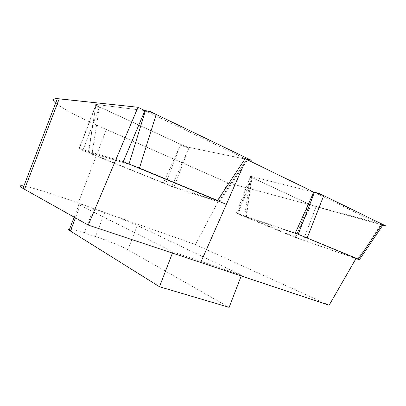 <?xml version="1.0" encoding="UTF-8"?>
<svg xmlns="http://www.w3.org/2000/svg" width="406" height="406" viewBox="0 0 406 406"><rect width="100%" height="100%" fill="white"/><g stroke="black" fill="none" stroke-linecap="round" stroke-linejoin="round"><path stroke-width="0.3" stroke-dasharray="2.03 1.52" d="M241.519 275.141L172.849 251.948L78.947 204.649C77.054 203.228 81.946 204.568 93.619 208.659L104.728 212.597C116.309 216.687 131.326 222.625 137.264 225.472L241.519 275.141L241.159 276.08M69.553 229.151C72.045 229.273 76.962 230.532 84.316 232.922L95.527 236.586C107.22 240.388 122.181 246.467 127.936 249.781L229.141 307.347M329.129 305.236L195.448 244.585L78.201 203.025C53.744 194.352 32.262 187.491 23.888 186.009M247.569 159.908L246.168 159.228L242.524 167.536M356.072 258.409L294.883 237.348L238.104 214.048L236.388 213.18L237.469 213.526L295.309 233.1M226.35 204.38L173.849 187.399L82.839 150.469L79.292 148.708L123.277 161.644M294.883 237.348L311.235 205.157L252.101 177.61C250.355 176.783 249.832 176.371 250.527 176.371L251.659 176.585L250.527 176.377C249.832 176.371 250.355 176.783 252.101 177.61L308.621 203.939L252.101 177.61C249.766 176.473 249.619 176.133 251.659 176.585L313.797 192.114L251.659 176.585L313.797 192.114L251.659 176.585L237.469 213.526M246.168 159.228L189.196 147.424C186.811 146.855 183.969 145.835 180.68 144.363L99.526 106.93C96.207 105.357 95.034 104.525 96.009 104.438L96.009 104.438C95.034 104.525 96.207 105.357 99.526 106.93L180.68 144.363C183.969 145.835 186.811 146.855 189.196 147.424L246.757 159.35L189.196 147.424C186.811 146.855 183.969 145.835 180.68 144.363L99.526 106.93C95.978 105.24 94.887 104.413 96.247 104.459L144.947 110.615L96.247 104.459L144.947 110.615L96.247 104.459L79.292 148.708M311.235 205.157L227.933 182.852L106.387 129.499C82.596 119.07 62.412 108.793 55.668 103.048C62.412 108.793 82.596 119.07 106.387 129.499L78.201 203.025M313.797 192.114L376.641 222.666L227.933 182.852L195.448 244.585M172.849 251.948L172.372 253.202M380.732 224.513L316.061 206.664L380.732 224.513L357.336 259.064M300.252 235.16L244.59 216.281L303.307 240.311L316.061 206.664L308.621 203.939L316.061 206.664M355.971 258.586L303.307 240.311M246.249 217.124L251.979 178.056C250.253 177.239 249.736 176.833 250.426 176.843L251.542 177.052L245.731 216.647M130.971 164.836L88.391 152.138L92.005 153.899L171.86 186.293L220.169 201.818M247.827 159.522L246.757 159.35L247.827 159.522M247.797 159.568L189.196 147.424C186.811 146.855 183.969 145.835 180.68 144.363L99.526 106.93L99.363 107.458C96.024 106.179 94.862 105.377 95.877 105.047L88.635 152.209M173.849 187.399L188.947 147.875C186.486 147.551 183.685 146.541 180.538 144.851L163.374 183.106M382.828 225.091L312.163 205.588L252.101 177.61C249.766 176.473 249.619 176.133 251.659 176.585L251.542 177.052L250.37 177.123C249.654 177.3 250.192 177.615 251.979 178.056L238.104 214.048M144.947 110.615L247.574 159.898M227.933 182.852L106.387 129.499M82.839 150.469L99.526 106.93C95.978 105.24 94.887 104.413 96.247 104.459L96.126 105.022M137.264 225.472L127.936 249.781M180.538 144.851L165.384 184.217M93.619 208.659L84.316 232.922M80.246 205.35L75.44 217.89M104.728 212.597L95.527 236.586M295.801 237.469L308.621 203.939M218.91 201.447L246.757 159.35M99.363 107.458L92.005 153.899M188.947 147.875L171.86 186.293M236.388 213.18L250.527 176.371L244.62 216.286M79.063 148.647L96.009 104.438L88.396 152.143M78.947 204.649L74.151 217.164M219.895 201.736L247.838 159.507"/><path stroke-width="0.61" d="M241.159 276.08L229.141 307.347L159.492 286.748L69.137 230.238C68.284 229.502 68.421 229.141 69.553 229.151M247.569 159.908L313.797 192.114L295.309 233.1L356.072 258.409L329.129 305.236L88.244 225.071L137.989 107.275L144.947 110.615L123.277 161.644L226.35 204.38L200.65 262.657M23.888 186.009C19.458 185.217 19.153 186.019 22.964 188.414L88.244 225.071M242.524 167.536L226.35 204.38M137.989 107.275L59.21 98.81C52.826 98.237 51.643 99.648 55.668 103.048C52.09 100.023 52.653 98.562 57.342 98.668L137.989 107.275L144.947 110.615L149.372 111.173L251.304 160.294L247.797 159.568M172.372 253.202L159.492 286.748M355.971 258.586L359.391 259.728L358.361 259.155L300.252 235.16M247.574 159.898L313.797 192.114L323.724 195.631L382.087 224.122C383.31 224.726 383.579 225.01 382.899 224.98L382.919 224.99C383.66 225.071 383.386 224.782 382.087 224.122L323.724 195.631L313.797 192.114L319.36 193.5L385.7 225.883L382.828 225.091M156.193 114.462C151.778 112.401 148.185 111.137 145.424 110.676L144.947 110.615L145.424 110.676C148.185 111.137 151.778 112.401 156.193 114.462L245.848 157.665C248.462 158.979 249.132 159.599 247.863 159.522L247.827 159.522C249.142 159.614 248.482 158.99 245.848 157.665L156.193 114.462L139.466 168.099L130.971 164.836M220.169 201.818L217.53 200.483L245.848 157.665M139.466 168.099L217.53 200.483M59.21 98.81L24.538 189.333M75.44 217.89L70.37 231.11M358.361 259.155L382.087 224.122M323.724 195.631L307.215 237.84M314.472 192.282L298.202 234.308M145.424 110.676L129.017 164.024M22.964 188.414L57.342 98.668M74.151 217.164L69.137 230.238M359.437 259.627L382.904 224.98"/></g></svg>
